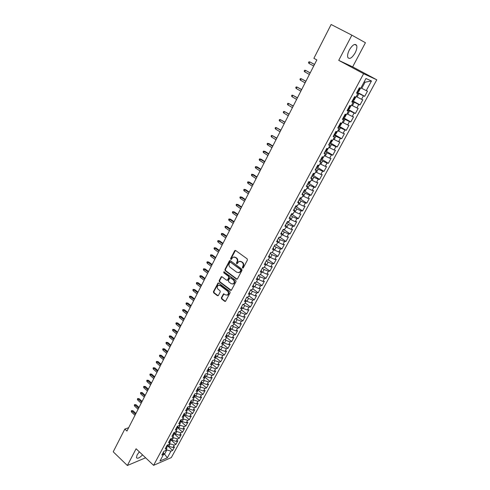 <?xml version="1.0" encoding="UTF-8"?>
<svg xmlns="http://www.w3.org/2000/svg" width="490" height="490" viewBox="0 0 490 490"><rect width="100%" height="100%" fill="white"/><g stroke="black" fill="none" stroke-linecap="round" stroke-linejoin="round"><path stroke-width="0.73" d="M242.575 268.036L243.291 267.852L247.413 260.049L247.156 258.843L235.666 250.519L234.649 250.794L230.619 258.561L230.79 259.394L231.286 259.424L232.977 257.189L235.255 257.342L236.198 258.034C237.356 259.075 237.626 260.349 237.007 261.856L236.48 262.861L236.658 263.694L237.166 263.73L238.832 261.501L241.16 261.654L242.115 262.352C243.285 263.4 243.555 264.68 242.93 266.193L242.397 267.197L242.575 268.036M239.953 261.219L242.568 262.315C243.738 263.363 244.008 264.643 243.383 266.15L242.85 267.154L243.12 268.048M235.47 250.421L231.078 258.53L231.323 259.406M234.091 256.919L236.658 258.003C237.815 259.045 238.085 260.312 237.466 261.819L236.94 262.824L237.197 263.706M139.338 451.841L137.09 454.965L136.447 457.666C137.408 458.946 139.448 458.021 142.553 454.892M355.121 52.932C356.683 49.827 357.198 47.34 356.677 45.478C355.017 43.236 352.567 44.731 349.333 49.974C347.784 53.085 347.275 55.554 347.796 57.379C349.468 59.615 351.912 58.132 355.121 52.932M221.37 297.749L221.615 298.931L224.739 301.332L225.474 301.387L230.159 292.72L229.908 291.532L218.748 283.061L218.038 283.012L213.432 291.648L213.677 292.824L217.401 295.691L218.387 295.458L220.249 291.887L220.004 290.711L218.148 289.29C216.905 287.881 216.929 286.57 218.215 285.352L220.12 285.499L227.464 291.072C228.708 292.475 228.695 293.786 227.427 295.011L225.461 294.876L223.507 293.89L221.37 297.749L221.835 297.681L222.08 298.863L225.467 301.393M126.941 431.053L316.834 59.927L313.882 58.322L331.13 24.5L351.875 35.17L338.731 60.362L363.611 73.714L153.584 465.341L136.091 448.767L127.363 465.5L113.221 451.805L124.821 429.056L126.941 431.053M236.468 279.11L237.479 278.859L242.011 270.284L241.754 269.084L230.367 260.711L229.363 260.98L224.928 269.506L225.18 270.694L236.468 279.11L237.166 279.178M236.051 281.566L231.305 290.331L230.57 290.282L219.398 281.817L219.146 280.641L221.302 276.74L222.007 276.789L226.539 280.194L227.538 279.949L228.793 277.542L228.548 276.354L223.814 272.82L223.844 271.779L235.8 280.372L236.051 281.566M363.611 73.714L376.779 79.803L171.335 457.574L153.584 465.341M210.7 366.808L212.158 364.107L210.51 364.572L212.703 360.493L214.344 360.04L215.814 357.32L214.173 357.761L216.384 353.658L218.019 353.229L219.496 350.485L217.86 350.907L220.084 346.767L221.713 346.363L223.201 343.6L221.572 343.998L223.82 339.827L225.437 339.448L226.937 336.667L225.314 337.04L227.574 332.839L229.191 332.477L230.698 329.678L229.087 330.033L231.36 325.801L232.971 325.464L234.489 322.641L232.885 322.971L235.175 318.708L236.774 318.396L238.305 315.554L236.707 315.86L239.016 311.567L240.608 311.279L242.152 308.412L240.559 308.694L242.887 304.37L244.473 304.106L246.023 301.221L244.443 301.479L246.782 297.124L248.363 296.879L249.925 293.976L248.35 294.208L250.715 289.823L252.283 289.602L253.857 286.675L252.295 286.883L254.671 282.461L256.233 282.271L257.82 279.318L256.258 279.502L258.659 275.049L260.208 274.884L261.807 271.913L260.257 272.066L262.671 267.583L264.22 267.436L265.831 264.447L264.288 264.576L266.719 260.055L268.257 259.939L269.88 256.925L268.349 257.029L270.799 252.473L272.324 252.387L273.959 249.349L272.44 249.422L274.908 244.835L276.427 244.773L278.075 241.711L276.556 241.76L279.049 237.136L280.556 237.099L282.216 234.018L280.715 234.042L283.22 229.375L284.721 229.369L286.393 226.264L284.898 226.257L287.422 221.56L288.916 221.584L290.601 218.448L289.112 218.418L291.66 213.683L293.143 213.732L294.839 210.578L293.363 210.516L295.929 205.745L297.399 205.825L299.114 202.646L297.644 202.554L300.229 197.746L301.693 197.856L303.42 194.646L301.963 194.524L304.566 189.679L306.017 189.82L307.757 186.592L306.311 186.439L308.939 181.557L310.378 181.729L312.13 178.47L310.697 178.286L313.343 173.362L314.77 173.57L316.54 170.287L315.113 170.073L317.783 165.112L319.198 165.344L320.981 162.037L319.566 161.792L322.261 156.788L323.663 157.057L325.458 153.719L324.055 153.444L326.769 148.403L328.165 148.703L329.972 145.34L328.582 145.028L331.313 139.95L332.698 140.281L334.523 136.894L333.145 136.545L335.901 131.424L337.273 131.792L339.111 128.38L337.745 128L340.519 122.837L341.879 123.235L343.735 119.793L342.375 119.376L345.174 114.176L346.522 114.611L348.39 111.138L347.049 110.691L349.872 105.442L351.208 105.913L353.094 102.416L351.759 101.932L354.607 96.64L355.93 97.149L357.829 93.621L356.512 93.1L359.378 87.765L360.689 88.31L365.969 78.504L371.469 80.985L366.251 90.613L367.506 91.134L364.689 96.334L363.421 95.832L361.547 99.299L362.814 99.782L360.021 104.94L358.741 104.474L356.879 107.91L358.159 108.364L355.385 113.478L354.099 113.049L352.249 116.455L353.547 116.877L350.791 121.949L349.493 121.551L347.661 124.938L348.966 125.318L346.234 130.352L344.923 129.991L343.104 133.347L344.421 133.697L341.714 138.695L340.385 138.364L338.584 141.69L339.913 142.008L337.224 146.969L335.889 146.669L334.094 149.971L335.436 150.258L332.771 155.177L331.424 154.907L329.648 158.19L331.001 158.442L328.349 163.323L326.995 163.084L325.231 166.337L326.591 166.563L323.97 171.408L322.598 171.2L320.852 174.428L322.224 174.624L319.615 179.426L318.237 179.254L316.503 182.452L317.888 182.617L315.297 187.388L313.906 187.241L312.185 190.42L313.582 190.555L311.015 195.29L309.613 195.167L307.904 198.321L309.312 198.432L306.764 203.123L305.35 203.038L303.659 206.168L305.074 206.247L302.544 210.908L301.123 210.847L299.439 213.952L300.866 214.001L298.355 218.626L296.928 218.595L295.256 221.676L296.689 221.701L294.202 226.288L292.757 226.282L291.103 229.345L292.542 229.338L290.074 233.895L288.622 233.92L286.981 236.958L288.432 236.921L285.976 241.448L284.519 241.496L282.889 244.51L284.347 244.449L281.915 248.938L280.445 249.012L278.828 252.007L280.298 251.921L277.879 256.374L276.403 256.478L274.798 259.449L276.274 259.339L273.873 263.761L272.391 263.883L270.792 266.836L272.281 266.695L269.904 271.086L268.41 271.24L266.823 274.167L268.318 274.002L265.954 278.363L264.453 278.541L262.879 281.444L264.386 281.26L262.04 285.584L260.527 285.786L258.965 288.671L260.478 288.457L258.15 292.757L256.631 292.977L255.082 295.844L256.601 295.605L254.292 299.874L252.767 300.119L251.223 302.961L252.754 302.704L250.457 306.936L248.926 307.212L247.395 310.029L248.932 309.754L246.654 313.955L245.11 314.249L243.591 317.048L245.135 316.748L242.875 320.919L241.325 321.238L239.818 324.019L241.368 323.694L239.12 327.835L237.564 328.178L236.07 330.934L237.632 330.585L235.396 334.701L233.834 335.062L232.352 337.806L233.914 337.432L231.696 341.518L230.129 341.904L228.659 344.623L230.227 344.231L228.028 348.292L226.454 348.696L224.99 351.397L226.564 350.981L224.383 355.011L222.797 355.44L221.345 358.123L222.932 357.688L220.763 361.687L219.171 362.135L217.732 364.799L219.318 364.346L217.168 368.315L215.569 368.78L214.136 371.432L209.941 369.987L211.368 367.329L210.712 366.79L209.052 367.286L206.872 371.334L208.526 370.85L207.08 373.533L205.426 374.023L203.264 378.047L204.924 377.539L203.491 380.203L201.825 380.718L199.681 384.711L201.347 384.185L199.92 386.83L198.254 387.363L196.123 391.326L197.795 390.781L196.38 393.409L194.702 393.96L192.588 397.898L194.267 397.335L192.858 399.938L191.18 400.514L189.079 404.428L190.763 403.84L189.367 406.43L187.682 407.025L185.594 410.902L187.278 410.302L185.894 412.868L184.203 413.48L182.133 417.339L183.824 416.714L182.452 419.269L180.755 419.899L178.697 423.728L180.393 423.084L179.028 425.62L177.325 426.269L175.285 430.073L176.988 429.412L175.628 431.929L173.925 432.603L171.892 436.376L173.601 435.696L172.253 438.195L170.544 438.887L168.529 442.635L170.244 441.937L168.903 444.424L167.188 445.128L165.185 448.852L166.906 448.136L165.577 450.604L163.856 451.327L161.865 455.026L163.587 454.291L163.384 452.203M208.483 370.636L213.597 374.899L215.735 370.954L214.136 371.432M213.597 374.899L211.992 375.383L210.571 378.011L206.382 376.59L204.771 375.236M204.943 377.141L210.051 381.434L212.176 377.521L210.571 378.011M210.051 381.434L208.44 381.943L207.031 384.552L202.848 383.143L201.249 381.79M201.464 383.633L206.529 387.927L208.636 384.038L207.031 384.552M206.529 387.927L204.918 388.454L203.509 391.045L199.338 389.654L197.752 388.294M197.703 390.303L198.021 390.058L203.032 394.37L205.126 390.512L203.509 391.045M203.032 394.37L201.415 394.922L200.018 397.494L195.853 396.116L194.273 394.756M194.169 396.777L194.573 396.477L199.559 400.777L201.641 396.937L200.018 397.494M199.559 400.777L197.936 401.341L196.551 403.895L192.392 402.535L190.824 401.175M191.155 402.823L196.11 407.135L198.174 403.325L196.551 403.895M196.11 407.135L194.481 407.717L193.103 410.259L188.956 408.917L187.394 407.551M187.756 409.126L192.686 413.45L194.738 409.665L193.103 410.259M192.686 413.45L191.051 414.05L189.685 416.574L185.539 415.244L183.995 413.879M184.387 415.391L189.281 419.722L191.321 415.961L189.685 416.574M189.281 419.722L187.639 420.34L186.286 422.846L182.151 421.535L180.614 420.169M181.037 421.608L185.906 425.951L187.927 422.221L186.286 422.846M185.906 425.951L184.258 426.588L182.911 429.081L178.783 427.782L177.251 426.41M177.711 427.788L182.55 432.137L184.559 428.432L182.911 429.081M182.55 432.137L180.896 432.799L179.554 435.267L175.438 433.987L173.919 432.609M174.403 433.926L179.211 438.287L181.214 434.606L179.554 435.267M179.211 438.287L177.558 438.96L176.229 441.416L172.119 440.149L170.673 438.832M171.12 440.02L175.904 444.393L177.888 440.731L176.229 441.416M175.904 444.393L174.238 445.085L172.921 447.517L168.817 446.274L167.451 445.018M167.862 446.078L172.615 450.457L174.587 446.819L172.921 447.517M172.615 450.457L170.949 451.161L167.347 457.807L159.967 461.017L163.587 454.291M166.906 448.136L166.686 446.065M163.476 453.164L164.56 454.169L166.845 449.924L166.239 449.367M170.949 451.161L166.845 449.924M167.347 457.807L164.56 454.169L163.384 454.671M170.244 441.937L170.006 439.885M168.817 446.274L170.134 443.83L169.522 443.272M174.238 445.085L170.134 443.83M173.601 435.696L173.356 433.656M172.119 440.149L173.442 437.693L172.829 437.135M177.558 438.96L173.442 437.693M176.988 429.412L176.725 427.396M175.438 433.987L176.774 431.512L176.155 430.955M180.896 432.799L176.774 431.512M180.393 423.084L180.118 421.082M178.783 427.782L180.124 425.289L179.505 424.732M184.258 426.588L180.124 425.289M183.824 416.714L183.536 414.73M182.151 421.535L183.505 419.024L182.88 418.472M187.639 420.34L183.505 419.024M187.278 410.302L186.972 408.335M185.539 415.244L186.904 412.721L186.274 412.163M191.051 414.05L186.904 412.721M190.763 403.84L190.439 401.892M188.956 408.917L190.328 406.369L189.697 405.818M194.481 407.717L190.328 406.369M194.267 397.335L193.924 395.412M192.392 402.535L193.771 399.975L193.14 399.424M197.936 401.341L193.771 399.975M197.795 390.781L197.439 388.876M195.853 396.116L197.243 393.537L196.606 392.986M201.415 394.922L197.243 393.537M201.347 384.185L200.974 382.298M199.338 389.654L200.741 387.051L200.092 386.506M204.918 388.454L200.741 387.051M204.924 377.539L204.538 375.677M202.848 383.143L204.257 380.528L203.607 379.977M208.44 381.943L204.257 380.528M208.526 370.85L208.128 369.007M206.382 376.59L207.803 373.95L207.148 373.405M211.992 375.383L207.803 373.95M212.158 364.107L211.741 362.288M209.941 369.987L208.324 368.639M215.569 368.78L211.368 367.329M215.814 357.32L215.38 355.52M217.732 364.799L213.524 363.335L211.894 361.994M213.524 363.335L214.963 360.665L214.24 360.07M219.171 362.135L214.963 360.665M219.496 350.485L219.042 348.709M221.345 358.123L217.131 356.64L215.496 355.305M217.131 356.64L218.583 353.952L217.768 353.29M222.797 355.44L218.583 353.952M223.201 343.6L222.736 341.842M224.99 351.397L220.763 349.903L219.116 348.568M220.763 349.903L222.227 347.19L221.321 346.461M226.454 348.696L222.227 347.19M226.937 336.667L226.454 334.933M228.659 344.623L224.426 343.11L222.766 341.781M224.426 343.11L225.896 340.379L224.892 339.576M230.129 341.904L225.896 340.379M230.698 329.678L230.196 327.969M232.352 337.806L228.113 336.269L226.46 334.958M228.113 336.269L229.596 333.525L228.481 332.637M233.834 335.062L229.596 333.525M234.489 322.641L233.969 320.956M236.07 330.934L231.825 329.384L230.245 328.141M231.825 329.384L233.32 326.616L232.089 325.648M237.564 328.178L233.32 326.616M238.305 315.554L237.766 313.888M239.818 324.019L235.568 322.445L234.067 321.281M235.568 322.445L237.068 319.658L235.715 318.604M241.325 321.238L237.068 319.658M227.029 295.194L227.887 294.949C229.161 293.718 229.173 292.408 227.924 291.011L227.464 291.072M242.152 308.412L241.595 306.777M243.591 317.048L239.328 315.456L237.926 314.372M239.328 315.456L240.847 312.651L239.359 311.505M245.11 314.249L240.847 312.651M246.023 301.221L245.447 299.604M247.395 310.029L243.126 308.418L241.815 307.42M243.126 308.418L244.651 305.589L243.022 304.351M248.926 307.212L244.651 305.589M249.925 293.976L249.33 292.383M251.223 302.961L246.948 301.332L245.741 300.419M246.948 301.332L248.485 298.483L246.752 297.179M252.767 300.119L248.485 298.483M253.857 286.675L253.244 285.113M255.082 295.844L249.704 293.375M250.794 294.19L252.344 291.317L250.604 290.025M256.631 292.977L252.344 291.317M257.82 279.318L257.189 277.781M258.965 288.671L253.704 286.283M254.671 286.999L256.233 284.108L254.482 282.816M260.527 285.786L256.233 284.108M261.807 271.913L261.158 270.4M262.879 281.444L257.746 279.141M258.579 279.753L260.147 276.838L258.389 275.552M264.453 278.541L260.147 276.838M265.831 264.447L265.157 262.959M266.823 274.167L261.795 271.932M262.511 272.452L264.098 269.518L262.322 268.238M268.41 271.24L264.098 269.518M269.88 256.925L269.188 255.468M270.792 266.836L265.758 264.582M266.474 265.102L268.073 262.144L266.284 260.864M272.391 263.883L268.073 262.144M273.959 249.349L273.249 247.916M274.798 259.449L269.745 257.177M270.468 257.691L272.079 254.714L270.278 253.44M276.403 256.478L272.079 254.714M278.075 241.711L277.34 240.308M278.828 252.007L273.763 249.716M274.492 250.231L276.109 247.23L274.302 245.962M280.445 249.012L276.109 247.23M282.216 234.018L281.462 232.64M282.889 244.51L277.812 242.201M278.547 242.709L280.176 239.69L278.351 238.428M284.519 241.496L280.176 239.69M286.393 226.264L285.615 224.916M286.981 236.958L281.891 234.624M282.632 235.133L284.274 232.089L282.436 230.833M288.622 233.92L284.274 232.089M290.601 218.448L289.804 217.137M291.103 229.345L286.001 226.993M286.742 227.501L288.396 224.432L286.552 223.183M292.757 226.282L288.396 224.432M294.839 210.578L294.018 209.291M295.256 221.676L290.141 219.306M290.889 219.814L292.555 216.721L290.699 215.478M296.928 218.595L292.555 216.721M299.114 202.646L298.269 201.39M299.439 213.952L294.312 211.564M295.066 212.066L296.744 208.948L294.876 207.711M301.123 210.847L296.744 208.948M303.42 194.646L302.557 193.421M303.659 206.168L298.514 203.754M299.274 204.257L300.97 201.114L299.084 199.883M305.35 203.038L300.97 201.114M307.757 186.592L306.875 185.398M307.904 198.321L302.753 195.89M303.518 196.386L305.221 193.225L303.322 192M309.613 195.167L305.221 193.225M312.13 178.47L311.224 177.307M312.185 190.42L307.016 187.964M307.787 188.46L309.509 185.275L307.598 184.05M313.906 187.241L309.509 185.275M316.54 170.287L315.609 169.154M316.503 182.452L311.322 179.977M312.093 180.473L313.827 177.257L311.903 176.045M318.237 179.254L313.827 177.257M320.981 162.037L320.025 160.941M320.852 174.428L315.652 171.929M316.436 172.419L318.182 169.185L316.24 167.972M322.598 171.2L318.182 169.185M325.458 153.719L324.478 152.66M325.231 166.337L320.019 163.819M320.809 164.309L322.567 161.045L320.613 159.844M326.995 163.084L322.567 161.045M329.972 145.34L328.968 144.311M329.648 158.19L324.423 155.649M325.219 156.132L326.989 152.843L325.023 151.649M331.424 154.907L326.989 152.843M334.523 136.894L333.494 135.901M334.094 149.971L328.863 147.41M329.66 147.888L331.448 144.575L329.464 143.386M335.889 146.669L331.448 144.575M339.111 128.38L338.051 127.418M338.584 141.69L333.335 139.105M334.137 139.583L335.938 136.245L333.941 135.062M340.385 138.364L335.938 136.245M343.735 119.793L342.651 118.874M343.104 133.347L337.837 130.738M338.651 131.21L340.464 127.847L338.455 126.671M344.923 129.991L340.464 127.847M348.39 111.138L347.288 110.256M347.661 124.938L342.381 122.304M343.196 122.776L345.027 119.382L343.006 118.213M349.493 121.551L345.027 119.382M353.094 102.416L351.955 101.565M352.249 116.455L346.963 113.803M347.784 114.268L349.627 110.85L347.588 109.693M354.099 113.049L349.627 110.85M357.829 93.621L356.665 92.812M356.879 107.91L351.575 105.228M352.402 105.699L354.264 102.251L352.212 101.099M358.741 104.474L354.264 102.251M361.547 99.299L356.23 96.591M357.063 97.057L358.937 93.578L356.867 92.439M363.421 95.832L358.937 93.578M128.656 427.709L124.821 429.056M127.363 465.5L145.61 457.789M338.731 60.362L352.653 66.867L365.43 42.734L351.875 35.17M352.653 66.867L376.779 79.803M366.251 90.613L361.755 88.341L365.068 82.204L364.186 81.818M361.755 88.341L360.916 87.882M371.469 80.985L365.068 82.204M357.045 92.114L364.689 96.334M352.426 100.689L360.021 104.94M347.851 109.203L355.385 113.478M346.295 114.538L344.96 117.184L343.319 117.631L350.791 121.949M339.074 126.181L346.234 130.352M334.278 134.438L341.714 138.695M330.34 142.847L337.224 146.969M325.966 151.049L332.771 155.177M321.624 159.189L328.349 163.323M317.312 167.268L323.97 171.408M313.03 175.279L319.615 179.426M308.786 183.236L315.297 187.388M304.566 191.131L311.015 195.29M300.382 198.958L306.764 203.123M296.23 206.737L302.544 210.908M292.101 214.449L298.355 218.626M288.01 222.105L294.202 226.288M283.943 229.706L290.074 233.895M279.906 237.252L285.976 241.448M275.974 244.792L281.915 248.938M272.232 252.387L277.879 256.374M268.33 259.804L273.873 263.761M264.392 267.117L269.904 271.086M260.484 274.375L265.954 278.363M256.601 281.585L262.04 285.584M252.748 288.739L258.15 292.757M248.92 295.838L254.292 299.874M245.123 302.894L250.457 306.936M241.356 309.894L246.654 313.955M237.607 316.846L242.875 320.919M233.889 323.749L239.12 327.835M230.202 330.603L235.396 334.701M226.533 337.408L231.696 341.518M222.895 344.164L228.028 348.292M219.281 350.877L224.383 355.011M215.692 357.541L220.763 361.687M212.133 364.156L217.168 368.315M230.159 260.607L225.394 269.469L225.645 270.651L236.921 279.055M240.694 270.425L240.517 269.586L230.527 262.236L230.031 262.199L229.277 263.473C228.665 264.968 228.934 266.235 230.073 267.271L236.878 272.311L239.23 272.458L241.147 270.382L240.97 269.549L240.517 269.586M230.416 262.175L240.97 269.549M238.599 272.703L239.684 272.416L240.59 271.442L240.137 271.485M241.147 270.382L240.59 271.442M221.786 276.679L219.618 280.592L219.863 281.768L231.286 290.343M227.238 280.262L227.997 279.894L229.259 277.493L229.008 276.305L223.814 272.82M224.261 271.766L224.279 272.771M231.274 283.759L233.24 283.888C234.539 282.644 234.563 281.315 233.295 279.906L230.674 277.946L229.669 278.197L228.407 280.605L228.659 281.793L231.274 283.759M232.787 284.078L233.693 283.832C234.998 282.589 235.016 281.266 233.755 279.857L233.295 279.906M230.441 277.83L233.755 279.857M223.985 293.816L221.835 297.681M219.097 285.119L220.592 285.437L227.924 291.011M218.038 283.012L218.509 282.957L213.903 291.587L214.148 292.757L218.117 295.746M359.979 88.016L360.175 88.929L358.772 91.526L357.149 91.912M358.104 90.295L358.6 89.217M314.531 64.429L309.821 61.924L309.043 63.449L313.716 66.021M309.043 63.449L308.461 62.677L308.89 61.832L309.821 61.924L314.5 64.496M355.373 96.934L355.52 97.565L354.135 100.144L352.506 100.554M353.449 98.943L353.939 97.878M310.213 72.863L305.527 70.364L304.756 71.877L309.398 74.468M304.756 71.877L304.18 71.099L304.602 70.26L305.527 70.364L310.17 72.955M350.816 105.773L349.529 108.7L347.894 109.123M348.837 107.531L349.499 106.606M305.932 81.236L301.264 78.737L300.499 80.238L305.111 82.847M300.499 80.238L299.929 79.454L300.352 78.621L301.264 78.737L305.876 81.346M344.256 116.044L344.733 114.997M301.681 89.547L297.032 87.049L296.279 88.537L300.854 91.165M296.279 88.537L295.709 87.747L296.132 86.92L297.032 87.049L301.62 89.67M341.726 123.192L340.428 125.599L338.78 126.065M339.711 124.497L340.183 123.456M297.461 97.792L292.836 95.293L292.083 96.769L296.628 99.415M292.083 96.769L291.526 95.979L291.942 95.158L292.836 95.293L297.387 97.933M336.379 131.553L334.756 134.572L335.926 133.954L337.114 131.749M335.203 132.882L335.668 131.847M293.277 105.975L288.671 103.476L287.924 104.946L292.438 107.604M287.924 104.946L287.373 104.15L287.789 103.335L288.671 103.476L293.192 106.134M332.545 140.244L331.467 142.241L329.813 142.743M330.658 141.169L331.191 140.177M289.118 114.097L284.537 111.597L283.796 113.055L288.279 115.732M283.796 113.055L283.251 112.253L283.661 111.444L284.537 111.597L289.026 114.274M328.006 148.666L327.038 150.467L325.378 150.987M326.291 149.45L326.946 148.568M284.996 122.157L280.433 119.664L279.698 121.11L284.151 123.799M279.698 121.11L279.159 120.301L279.563 119.499L280.433 119.664L284.892 122.353M323.504 157.027L322.647 158.625L320.981 159.164M321.814 157.615L322.567 156.849M280.905 130.156L276.366 127.663L275.631 129.097L280.06 131.81M275.631 129.097L275.098 128.288L275.503 127.492L276.366 127.663L280.795 130.371M319.039 165.32L318.286 166.722L316.62 167.28M317.447 165.743L318.175 165.173M276.838 138.094L272.324 135.608L271.595 137.029L275.993 139.754M271.595 137.029L271.068 136.214L271.466 135.424L272.324 135.608L276.721 138.327M314.611 173.546L313.961 174.752L312.289 175.328M313.177 173.828L313.759 173.423M267.589 144.899L267.068 144.085L267.466 143.301L269.071 143.637L268.312 143.49L267.589 144.899L271.956 147.643M267.466 143.301L272.679 146.228M269.071 143.637L272.808 145.977M310.213 181.704L309.668 182.727L307.99 183.321M308.804 181.808L309.337 181.6M263.614 152.715L263.093 151.894L263.491 151.116L265.096 151.447L264.331 151.312L263.614 152.715L267.95 155.471M263.491 151.116L268.667 154.068M265.096 151.447L268.802 153.799M305.852 189.808L305.405 190.641L303.727 191.247M304.535 189.746L304.878 189.71M259.669 160.469L259.155 159.648L259.547 158.87L261.146 159.201L260.374 159.079L259.669 160.469L263.975 163.244M259.547 158.87L264.686 161.847M261.146 159.201L264.833 161.565M301.528 197.844L301.179 198.493L299.494 199.118M255.749 168.168L255.241 167.341L255.627 166.576L257.226 166.894L256.454 166.79L255.749 168.168L260.025 170.955M255.627 166.576L260.735 169.571M257.226 166.894L260.888 169.277M297.234 205.818L295.752 207.019L295.292 206.927M251.86 175.812L251.352 174.979L251.744 174.22L253.336 174.538L252.558 174.44L251.86 175.812L256.105 178.617M251.744 174.22L256.809 177.239M253.336 174.538L256.974 176.927M292.971 213.726L291.127 214.675M247.995 183.401L247.499 182.568L247.885 181.808L249.471 182.121L248.687 182.041L247.995 183.401L252.215 186.218M247.885 181.808L252.914 184.853M249.471 182.121L253.085 184.522M288.745 221.578L286.987 222.368M244.161 190.935L243.671 190.096L244.051 189.342L245.637 189.648L244.853 189.581L244.161 190.935L248.357 193.764M244.051 189.342L249.049 192.411M245.637 189.648L249.226 192.062M284.482 229.375L282.883 230M240.357 198.413L239.867 197.568L240.247 196.827L241.833 197.121L241.037 197.072L240.357 198.413L244.522 201.255M240.247 196.827L245.208 199.908M241.833 197.121L245.398 199.546M280.127 237.111L278.81 237.583M236.578 205.837L236.094 204.992L236.468 204.25L238.054 204.544L237.258 204.502L236.578 205.837L240.719 208.691M236.468 204.25L241.399 207.356M238.054 204.544L241.595 206.982M275.809 244.798L274.761 245.098M232.824 213.205L232.346 212.36L232.719 211.625L234.3 211.913L233.497 211.882L232.824 213.205L236.94 216.078M232.719 211.625L237.619 214.749M234.3 211.913L237.815 214.357M271.509 252.43L270.75 252.564M229.1 220.525L228.628 219.673L229.002 218.944L230.576 219.226L229.773 219.214L229.1 220.525L233.191 223.409M229.002 218.944L233.859 222.093M230.576 219.226L234.067 221.688M225.406 227.795L224.935 226.937L225.302 226.215L226.876 226.49L226.068 226.49L225.406 227.795L229.467 230.686M225.302 226.215L230.135 229.381M226.876 226.49L230.349 228.959M221.731 235.004L221.266 234.147L221.633 233.43L223.201 233.699L222.393 233.712L221.731 235.004L225.768 237.913M221.633 233.43L226.429 236.615M223.201 233.699L226.65 236.18M218.087 242.17L217.627 241.307L217.989 240.596L219.551 240.86L218.742 240.884L218.087 242.17L222.093 245.086M217.989 240.596L222.754 243.8M219.551 240.86L222.981 243.352M214.467 249.281L214.014 248.418L214.369 247.707L215.931 247.971L215.116 248.007L214.467 249.281L218.448 252.215M214.369 247.707L219.104 250.935M215.931 247.971L219.342 250.47M210.871 256.35L210.424 255.48L210.78 254.775L212.335 255.033L211.515 255.082L210.871 256.35L214.828 259.29M210.78 254.775L215.478 258.016M212.335 255.033L215.722 257.544M207.301 263.363L206.854 262.487L207.215 261.789L208.764 262.046L207.944 262.101L207.301 263.363L211.233 266.309M207.215 261.789L211.882 265.053M208.764 262.046L212.133 264.563M245.962 301.038L246.133 300.719M203.754 270.327L203.319 269.451L203.668 268.759L205.218 269.004L204.391 269.077L203.754 270.327L207.668 273.285M203.668 268.759L208.305 272.036M205.218 269.004L208.562 271.534M242.091 308.228L242.317 307.806M200.239 277.242L199.804 276.366L200.153 275.674L201.696 275.919L200.869 275.999L200.239 277.242L204.122 280.213M200.153 275.674L204.759 278.969M201.696 275.919L205.022 278.455M238.244 315.364L238.526 314.837M196.741 284.108L196.312 283.232L196.655 282.546L198.199 282.785L197.372 282.877L196.741 284.108L200.6 287.091M196.655 282.546L201.237 285.86M198.199 282.785L201.506 285.333M234.428 322.451L234.765 321.826M193.268 290.931L192.846 290.049L193.189 289.37L194.726 289.602L193.893 289.706L193.268 290.931L197.109 293.927M193.189 289.37L197.733 292.695M194.726 289.602L198.009 292.156M230.643 329.482L231.035 328.759M189.82 297.706L189.397 296.818L189.74 296.144L191.278 296.377L190.439 296.487L189.82 297.706L193.636 300.707M189.74 296.144L194.261 299.488M191.278 296.377L194.542 298.937M226.882 336.471L227.323 335.644M186.396 304.431L185.98 303.543L186.323 302.875L187.854 303.102L187.015 303.224L186.396 304.431L190.187 307.444M186.323 302.875L190.806 306.238M187.854 303.102L191.094 305.674M223.146 343.398L223.642 342.479M182.997 311.113L182.586 310.225L182.923 309.558L184.454 309.778L183.609 309.913L182.997 311.113L186.764 314.139M182.923 309.558L187.382 312.939M184.454 309.778L187.676 312.357M219.44 350.283L219.986 349.272M179.622 317.747L179.211 316.859L179.548 316.197L181.073 316.411L180.228 316.558L179.622 317.747L183.364 320.785M179.548 316.197L183.977 319.59M181.073 316.411L184.277 319.002M215.765 357.118L216.36 356.01M176.265 324.343L175.861 323.449L176.192 322.788L177.717 323.002L176.872 323.155L176.265 324.343L179.989 327.381M176.192 322.788L180.596 326.199M177.717 323.002L180.902 325.599M212.109 363.905L212.752 362.704M172.933 330.885L172.535 329.99L172.866 329.341L174.385 329.543L173.534 329.715L172.933 330.885L176.633 333.941M172.866 329.341L177.233 332.759M174.385 329.543L177.545 332.153M208.471 370.593L209.175 369.35M169.626 337.39L169.228 336.489L169.558 335.846L171.071 336.048L170.22 336.22L169.626 337.39L173.301 340.452M169.558 335.846L173.901 339.282M171.071 336.048L174.22 338.657M204.857 377.208L205.622 375.952M166.337 343.845L165.945 342.945L166.269 342.302L167.782 342.504L166.931 342.688L166.337 343.845L169.993 346.914M166.269 342.302L170.587 345.756M167.782 342.504L170.912 345.119M201.268 383.78L202.094 382.506M163.072 350.264L162.68 349.358L163.011 348.721L164.518 348.917L163.66 349.113L163.072 350.264L166.704 353.339M163.011 348.721L167.298 352.188M164.518 348.917L167.623 351.544M198.021 390.058L198.591 389.011M197.543 389.428L197.47 389.06M159.832 356.634L159.446 355.734L159.764 355.097L161.271 355.287L160.414 355.489L159.832 356.634L163.44 359.721M159.764 355.097L164.028 358.576M161.271 355.287L164.364 357.921M194.573 396.477L195.106 395.479M193.954 395.491L194.022 395.951M156.61 362.968L156.224 362.061L156.549 361.43L158.05 361.614L157.186 361.828L156.61 362.968L160.199 366.061M156.549 361.43L160.781 364.921M158.05 361.614L161.118 364.254M190.653 403.209L191.651 401.898M190.524 402.413L190.445 401.886M153.407 369.252L153.027 368.345L153.346 367.721L154.846 367.904L153.983 368.125L153.407 369.252L156.978 372.357M153.346 367.721L157.553 371.224M154.846 367.904L157.903 370.55M187.174 409.597L188.221 408.268M187.051 408.825L187.027 408.237M150.228 375.499L149.854 374.593L150.173 373.968L151.667 374.146L150.798 374.378L150.228 375.499L153.774 378.611M150.173 373.968L154.35 377.49M151.667 374.146L154.699 376.798M183.713 415.943L184.81 414.601M183.597 415.177L183.634 414.546M147.074 381.704L146.7 380.791L147.012 380.173L148.507 380.35L147.637 380.595L147.074 381.704L150.595 384.822M147.012 380.173L151.165 383.707M148.507 380.35L151.526 383.009M180.277 422.239L181.423 420.892M180.173 421.474L180.265 420.806M143.931 387.872L143.564 386.959L143.876 386.341L145.371 386.512L144.495 386.763L143.931 387.872L147.441 390.996M143.876 386.341L148.005 389.887M145.371 386.512L148.366 389.183M176.865 428.499L178.06 427.133M176.768 427.727L176.921 427.029M140.814 393.997L140.452 393.078L140.765 392.472L142.247 392.637L141.377 392.894L140.814 393.997L144.299 397.127M140.765 392.472L144.862 396.024M142.247 392.637L145.23 395.308M173.485 434.716L174.722 433.338M173.387 433.926L173.595 433.209M137.721 400.079L137.359 399.16L137.666 398.554L139.154 398.719L138.278 398.989L137.721 400.079L141.187 403.221M137.666 398.554L141.745 402.125M139.154 398.719L142.118 401.396M170.122 440.884L171.402 439.499M170.03 440.075L170.293 439.346M134.646 406.124L134.285 405.205L134.591 404.605L136.073 404.765L135.197 405.04L134.646 406.124L138.088 409.273M134.591 404.605L138.646 408.182M136.073 404.765L139.019 407.447M166.784 447.015L168.107 445.618M166.692 446.17L167.017 445.447M131.59 412.133L131.234 411.208L131.541 410.608L133.017 410.767L132.135 411.055L131.59 412.133L135.013 415.281M131.541 410.608L135.565 414.203M133.017 410.767L135.944 413.456M243.383 266.15L242.93 266.193M242.568 262.315L242.115 262.352M241.613 261.617L241.16 261.654M236.94 262.824L236.48 262.861M237.466 261.819L237.007 261.856M236.658 258.003L236.198 258.034M235.708 257.311L235.255 257.342M231.078 258.53L230.619 258.561M235.108 250.776L234.649 250.794M242.85 267.154L242.397 267.197M225.645 270.651L225.18 270.694M225.394 269.469L224.928 269.506M229.822 260.943L229.363 260.98M230.986 262.205L230.527 262.236M231.029 290.221L230.57 290.282M219.863 281.768L219.398 281.817M219.618 280.592L219.146 280.641M221.486 276.991L221.021 277.04M227.997 279.894L227.538 279.949M229.259 277.493L228.793 277.542M229.008 276.305L228.548 276.354M231.133 277.897L230.674 277.946M223.71 294.11L223.244 294.178M220.592 285.437L220.12 285.499M217.872 295.623L217.401 295.691M214.148 292.757L213.677 292.824M213.903 291.587L213.432 291.648M218.234 283.251L217.762 283.306M225.198 301.264L224.739 301.332M222.08 298.863L221.615 298.931M357.614 92.089L359.838 87.955M352.971 100.72L355.066 96.818M348.359 109.282L350.338 105.607M343.79 117.784L345.646 114.329M339.252 126.212L340.997 122.978M330.291 142.872L331.797 140.067M325.856 151.11L327.259 148.507M321.465 159.275L322.751 156.88M317.097 167.384L318.28 165.191M312.773 175.432L313.845 173.436M308.473 183.413L309.441 181.612M304.21 191.333L305.074 189.728M299.984 199.197L300.744 197.782M295.782 207.001L296.444 205.775M291.617 214.743L292.175 213.701M287.483 222.429L287.942 221.566M283.379 230.055L283.747 229.375M279.306 237.626L279.576 237.123M275.264 245.141L275.441 244.81M226.619 335.54L226.79 335.221M222.895 342.461L223.115 342.057M219.202 349.327L219.459 348.843M215.533 356.15L215.833 355.581M211.882 362.925L212.237 362.275M208.268 369.65L208.66 368.921M204.673 376.326L205.108 375.518M201.102 382.96L201.58 382.071M197.562 389.544L198.083 388.582M194.046 396.085L194.604 395.044M190.549 402.578L191.149 401.463M187.082 409.021L187.719 407.833M183.634 415.428L184.314 414.166M180.216 421.786L180.933 420.451M176.817 428.101L177.57 426.698M173.442 434.373L174.232 432.897M170.091 440.602L170.918 439.058M166.759 446.788L167.629 445.177M354.631 44.412L356.677 45.478M235.414 250.451L234.955 250.47M230.122 260.631L229.657 260.662M239.684 272.416L239.23 272.458M221.768 276.691L221.302 276.74M227.721 280.194L227.262 280.249M224.206 271.742L223.844 271.779M233.693 283.832L233.24 283.888M223.973 293.829L223.507 293.89M227.887 294.949L227.427 295.011"/></g></svg>

